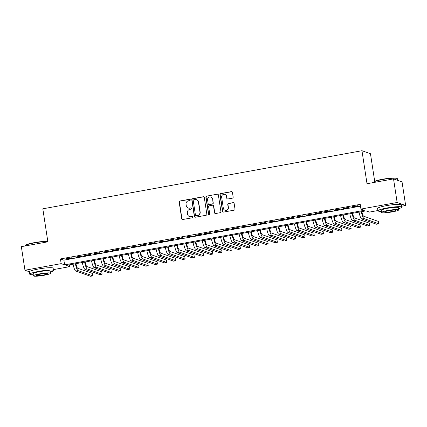 <?xml version="1.0" encoding="UTF-8"?>
<svg xmlns="http://www.w3.org/2000/svg" width="427" height="427" viewBox="0 0 427 427"><rect width="100%" height="100%" fill="white"/><g stroke="black" fill="none" stroke-linecap="round" stroke-linejoin="round"><path stroke-width="0.64" d="M190.282 199.777A0.662 0.64 -70.5 0 0 189.551 199.244L179.932 201A0.945 0.913 -70.5 0 0 179.169 202.088L181.715 218.752A0.945 0.913 -70.5 0 0 182.761 219.515L192.385 217.765A0.662 0.64 -70.5 0 0 192.502 216.494A0.662 0.64 -70.5 0 0 192.187 216.468L190.938 216.692A3.021 2.92 -70.5 0 1 187.592 214.258L187.378 212.87A3.021 2.92 -70.5 0 1 189.823 209.379L191.066 209.15A0.662 0.64 -70.5 0 0 191.189 207.88A0.662 0.64 -70.5 0 0 190.869 207.858L189.625 208.082A3.021 2.92 -70.5 0 1 186.273 205.649L186.06 204.261A3.021 2.92 -70.5 0 1 188.504 200.77L189.748 200.541A0.662 0.64 -70.5 0 0 190.282 199.777M189.983 199.324A0.662 0.64 -70.5 0 0 189.78 199.329L180.162 201.08A0.945 0.913 -70.5 0 0 179.399 202.168L181.945 218.832A0.945 0.913 -70.5 0 0 182.425 219.51M192.614 216.542A0.662 0.64 -70.5 0 0 192.417 216.548L190.938 216.692M191.296 207.933A0.662 0.64 -70.5 0 0 191.099 207.938L189.625 208.082M232.4 198.155A0.945 0.913 -70.5 0 0 233.163 197.066L232.448 192.39A0.945 0.913 -70.5 0 0 231.402 191.627L220.716 193.57A0.945 0.913 -70.5 0 0 219.953 194.664L222.504 211.328A0.945 0.913 -70.5 0 0 223.551 212.091L234.236 210.143A0.945 0.913 -70.5 0 0 234.999 209.054L234.135 203.407A0.945 0.913 -70.5 0 0 233.089 202.644L228.514 203.476A0.945 0.913 -70.5 0 0 227.751 204.57L228.178 207.367A2.525 2.445 -70.5 0 1 224.917 210.191A2.525 2.445 -70.5 0 1 223.337 208.248L221.656 197.279A2.525 2.445 -70.5 0 1 224.922 194.456A2.525 2.445 -70.5 0 1 226.502 196.399L226.78 198.224A0.945 0.913 -70.5 0 0 227.826 198.987L232.4 198.155M29.394 271.802L24.958 270.232L21.35 246.651L47.867 241.826L42.817 208.814L361.963 150.715L367.012 183.727L393.534 178.902L397.142 202.483L405.65 205.494L401.572 206.236M24.958 270.232L61.162 263.64L64.61 264.863L364.386 210.292L360.938 209.075L397.142 202.483M360.938 209.075L360.217 204.357L60.442 258.927L61.162 263.64M204.293 197.514A0.945 0.913 -70.5 0 0 203.241 196.751L192.561 198.699A0.945 0.913 -70.5 0 0 191.798 199.788L194.349 216.452A0.945 0.913 -70.5 0 0 195.395 217.215L206.076 215.272A0.945 0.913 -70.5 0 0 206.839 214.178L204.293 197.514M206.641 196.137L217.322 194.189A0.945 0.913 -70.5 0 1 218.368 194.952L220.919 211.616A0.945 0.913 -70.5 0 1 220.156 212.705L215.582 213.537A0.945 0.913 -70.5 0 1 214.535 212.779L213.5 206.022A0.945 0.913 -70.5 0 0 212.454 205.259L209.422 205.809A0.945 0.913 -70.5 0 0 208.659 206.903L209.737 213.938A0.662 0.64 -70.5 0 1 208.883 214.674A0.662 0.64 -70.5 0 1 208.467 214.167L205.878 197.226A0.945 0.913 -70.5 0 1 206.641 196.137L217.322 194.189M71.795 257.753L66.26 258.762L66.831 258.965L72.366 257.956L71.795 257.753M81.018 256.077L75.483 257.081L76.059 257.284L81.589 256.28L81.018 256.077M90.241 254.396L84.706 255.405L85.283 255.608L90.818 254.599L90.241 254.396M99.464 252.715L93.929 253.723L94.506 253.926L100.041 252.923L99.464 252.715M108.688 251.039L103.153 252.047L103.729 252.25L109.264 251.241L108.688 251.039M117.911 249.357L112.376 250.366L112.952 250.569L118.487 249.56L117.911 249.357M127.134 247.681L121.599 248.685L122.175 248.893L127.71 247.884L127.134 247.681M136.357 246L130.827 247.009L131.399 247.212L136.934 246.203L136.357 246M145.586 244.319L140.051 245.328L140.622 245.53L146.157 244.527L145.586 244.319M154.809 242.643L149.274 243.652L149.85 243.854L155.38 242.846L154.809 242.643M164.032 240.961L158.497 241.97L159.074 242.173L164.608 241.164L164.032 240.961M173.255 239.285L167.72 240.289L168.297 240.497L173.832 239.488L173.255 239.285M182.478 237.604L176.943 238.613L177.52 238.816L183.055 237.807L182.478 237.604M191.702 235.928L186.167 236.932L186.743 237.134L192.278 236.131L191.702 235.928M200.925 234.247L195.39 235.256L195.966 235.458L201.501 234.45L200.925 234.247M210.148 232.566L204.618 233.574L205.19 233.777L210.724 232.774L210.148 232.566M219.377 230.89L213.842 231.898L214.413 232.101L219.948 231.092L219.377 230.89M228.6 229.208L223.065 230.217L223.641 230.42L229.171 229.411L228.6 229.208M237.823 227.532L232.288 228.536L232.864 228.744L238.394 227.735L237.823 227.532M247.046 225.851L241.511 226.86L242.088 227.063L247.623 226.054L247.046 225.851M256.269 224.175L250.734 225.178L251.311 225.381L256.846 224.378L256.269 224.175M265.493 222.494L259.958 223.502L260.534 223.705L266.069 222.697L265.493 222.494M274.716 220.812L269.181 221.821L269.757 222.024L275.292 221.021L274.716 220.812M283.939 219.136L278.404 220.145L278.98 220.348L284.515 219.339L283.939 219.136M293.162 217.455L287.633 218.464L288.204 218.667L293.739 217.658L293.162 217.455M302.391 215.779L296.856 216.783L297.427 216.991L302.962 215.982L302.391 215.779M311.614 214.098L306.079 215.107L306.655 215.309L312.185 214.301L311.614 214.098M320.837 212.416L315.302 213.425L315.879 213.628L321.414 212.625L320.837 212.416M330.06 210.741L324.525 211.749L325.102 211.952L330.637 210.943L330.06 210.741M339.284 209.059L333.749 210.068L334.325 210.271L339.86 209.262L339.284 209.059M348.507 207.383L342.972 208.387L343.548 208.595L349.083 207.586L348.507 207.383M60.442 258.927L63.89 260.15L360.489 206.156M352.771 206.914L358.306 205.905L357.73 205.702L352.195 206.711L352.771 206.914L352.729 206.615M374.692 181.304L370.471 153.731L361.963 150.715M393.534 178.902L402.042 181.913L405.65 205.494M377.916 210.543L369.446 212.086L365.998 210.863L66.222 265.434L69.67 266.656L53.375 269.624M69.398 264.857L69.67 266.656M63.89 260.15L64.61 264.863M66.831 258.965L66.788 258.666M76.059 257.284L76.011 256.985M85.283 255.608L85.235 255.309M94.506 253.926L94.458 253.627M103.729 252.25L103.681 251.951M112.952 250.569L112.904 250.27M122.175 248.893L122.133 248.589M131.399 247.212L131.356 246.913M140.622 245.53L140.579 245.231M149.85 243.854L149.802 243.555M159.074 242.173L159.025 241.874M168.297 240.497L168.249 240.193M177.52 238.816L177.472 238.517M186.743 237.134L186.695 236.836M195.966 235.458L195.924 235.16M205.19 233.777L205.147 233.478M214.413 232.101L214.37 231.802M223.641 230.42L223.593 230.121M232.864 228.744L232.816 228.44M242.088 227.063L242.04 226.764M251.311 225.381L251.263 225.082M260.534 223.705L260.486 223.406M269.757 222.024L269.709 221.725M278.98 220.348L278.938 220.044M288.204 218.667L288.161 218.368M297.427 216.991L297.384 216.686M306.655 215.309L306.607 215.011M315.879 213.628L315.831 213.329M325.102 211.952L325.054 211.653M334.325 210.271L334.277 209.972M343.548 208.595L343.5 208.291M188.163 207.965L188.392 208.05A3.021 2.92 -70.5 0 0 189.855 208.162M189.481 216.58L189.711 216.66A3.021 2.92 -70.5 0 0 191.168 216.777M203.812 196.836A0.945 0.913 -70.5 0 0 203.476 196.836L192.79 198.779A0.945 0.913 -70.5 0 0 192.027 199.868L194.579 216.537A0.945 0.913 -70.5 0 0 195.054 217.21M193.757 199.815A0.662 0.64 -70.5 0 0 193.217 200.578L195.459 215.203A0.662 0.64 -70.5 0 0 196.19 215.736L197.504 215.496A3.021 2.92 -70.5 0 0 199.948 212.011L198.416 202.008A3.021 2.92 -70.5 0 0 195.07 199.574L193.757 199.815M195.87 215.71L196.1 215.795A0.662 0.64 -70.5 0 0 196.42 215.816L196.19 215.736M196.527 199.692L196.762 199.772A3.021 2.92 -70.5 0 1 198.646 202.088L200.178 212.091A3.021 2.92 -70.5 0 1 197.733 215.582L196.42 215.816M217.893 194.274A0.945 0.913 -70.5 0 0 217.551 194.269M212.913 205.296L213.142 205.376A0.945 0.913 -70.5 0 1 213.735 206.102L214.765 212.859A0.945 0.913 -70.5 0 0 215.245 213.537M206.871 196.217A0.945 0.913 -70.5 0 0 206.108 197.306L208.696 214.253A0.662 0.64 -70.5 0 0 209 214.706M212.427 199.009A2.525 2.445 -70.5 0 0 210.853 197.066A2.525 2.445 -70.5 0 0 207.586 199.889L208.179 203.754A0.945 0.913 -70.5 0 0 209.225 204.517L212.256 203.962A0.945 0.913 -70.5 0 0 213.02 202.873L212.662 199.089A2.525 2.445 -70.5 0 0 211.082 197.151L210.853 197.066M208.766 204.48L208.995 204.56A0.945 0.913 -70.5 0 0 209.454 204.597L209.225 204.517M212.662 199.089L213.249 202.953A0.945 0.913 -70.5 0 1 212.486 204.042L209.454 204.597M224.922 194.456L225.152 194.541A2.525 2.445 -70.5 0 1 226.732 196.479L227.009 198.309A0.945 0.913 -70.5 0 0 227.49 198.982M224.917 210.191L225.146 210.271A2.525 2.445 -70.5 0 0 228.408 207.453L228.178 207.367M233.654 202.729A0.945 0.913 -70.5 0 0 233.318 202.729L228.744 203.556A0.945 0.913 -70.5 0 0 227.981 204.65L228.408 207.453M231.968 191.712A0.945 0.913 -70.5 0 0 231.631 191.707L220.946 193.655A0.945 0.913 -70.5 0 0 220.183 194.744L222.734 211.408A0.945 0.913 -70.5 0 0 223.214 212.086M75.942 263.667A4.809 1.067 79.7 0 0 77.725 268.257L92.547 273.504L92.91 275.863L78.082 270.617A7.211 1.601 -100.3 0 1 75.414 263.763M92.91 275.863L90.604 276.285L75.776 271.033A7.211 1.601 -100.3 0 1 73.108 264.18M47.84 241.623A12.02 1.478 171.3 0 0 34.406 242.883A12.02 1.478 171.3 0 0 25.46 245.525L25.7 245.199A11.732 1.441 -8.7 0 1 34.427 242.627A11.732 1.441 -8.7 0 1 47.808 241.426M25.46 245.525A12.02 1.478 171.3 0 0 25.396 245.717L25.428 245.909M50.349 272.09A12.02 1.478 171.3 0 0 53.519 270.569A12.02 1.478 171.3 0 0 38.761 271.369A12.02 1.478 171.3 0 0 29.757 274.203A12.02 1.478 171.3 0 0 33.237 274.71M53.519 270.569L53.156 268.209A12.02 1.478 171.3 0 0 38.403 269.01A12.02 1.478 171.3 0 0 29.394 271.844L29.757 274.203M33.413 275.863L33.082 273.696A8.652 1.062 -8.7 0 1 39.567 271.652A8.652 1.062 -8.7 0 1 50.194 271.076L50.525 273.248A8.652 1.062 171.3 0 0 39.898 273.824A8.652 1.062 171.3 0 0 33.413 275.863A8.652 1.062 171.3 0 0 44.04 275.287A8.652 1.062 171.3 0 0 50.525 273.248M43.303 275.031A5.578 0.689 171.3 0 0 47.482 273.712A5.578 0.689 171.3 0 0 40.634 274.086A5.578 0.689 171.3 0 0 36.455 275.399A5.578 0.689 171.3 0 0 43.303 275.031M373.662 182.137L373.903 181.817A11.732 1.441 -8.7 0 1 382.629 179.239A11.732 1.441 -8.7 0 1 396.913 178.294L397.238 178.529A12.02 1.478 171.3 0 0 382.603 179.5A12.02 1.478 171.3 0 0 373.662 182.137A12.02 1.478 171.3 0 0 373.598 182.334L373.625 182.526M398.546 208.707A12.02 1.478 171.3 0 0 401.716 207.186A12.02 1.478 171.3 0 0 386.963 207.981A12.02 1.478 171.3 0 0 377.954 210.821A12.02 1.478 171.3 0 0 381.439 211.328M401.716 207.186L401.359 204.827A12.02 1.478 171.3 0 0 386.6 205.627A12.02 1.478 171.3 0 0 377.596 208.461L377.954 210.821M381.615 212.481L381.284 210.308A8.652 1.062 -8.7 0 1 387.769 208.269A8.652 1.062 -8.7 0 1 398.391 207.693L398.722 209.86A8.652 1.062 171.3 0 0 388.1 210.436A8.652 1.062 171.3 0 0 381.615 212.481A8.652 1.062 171.3 0 0 392.237 211.904A8.652 1.062 171.3 0 0 398.722 209.86M391.506 211.643A5.578 0.689 171.3 0 0 395.68 210.33A5.578 0.689 171.3 0 0 388.837 210.698A5.578 0.689 171.3 0 0 384.658 212.016A5.578 0.689 171.3 0 0 391.506 211.643M397.612 180.343L397.361 178.7A12.02 1.478 171.3 0 0 397.238 178.529M85.165 261.986A4.809 1.067 79.7 0 0 86.948 266.576L101.77 271.828L102.133 274.187L87.305 268.935A7.211 1.601 -100.3 0 1 84.637 262.082M102.133 274.187L99.827 274.604L85 269.357A7.211 1.601 -100.3 0 1 82.331 262.504M94.388 260.31A4.809 1.067 79.7 0 0 96.171 264.9L110.993 270.147L111.356 272.506L96.534 267.259A7.211 1.601 -100.3 0 1 93.86 260.401M111.356 272.506L109.05 272.928L94.228 267.676A7.211 1.601 -100.3 0 1 91.554 260.822M103.612 258.629A4.809 1.067 79.7 0 0 105.394 263.219L120.217 268.471L120.579 270.83L105.757 265.578A7.211 1.601 -100.3 0 1 103.088 258.725M120.579 270.83L118.274 271.246L103.451 266A7.211 1.601 -100.3 0 1 100.783 259.141M112.835 256.947A4.809 1.067 79.7 0 0 114.617 261.543L129.44 266.79L129.803 269.149L114.98 263.902A7.211 1.601 -100.3 0 1 112.312 257.043M129.803 269.149L127.497 269.57L112.675 264.318A7.211 1.601 -100.3 0 1 110.006 257.465M122.058 255.271A4.809 1.067 79.7 0 0 123.841 259.862L138.668 265.114L139.026 267.467L124.204 262.221A7.211 1.601 -100.3 0 1 121.535 255.367M139.026 267.467L136.72 267.889L121.898 262.642A7.211 1.601 -100.3 0 1 119.229 255.784M131.281 253.59A4.809 1.067 79.7 0 0 133.064 258.186L147.891 263.432L148.249 265.791L133.427 260.539A7.211 1.601 -100.3 0 1 130.758 253.686M148.249 265.791L145.943 266.208L131.121 260.961A7.211 1.601 -100.3 0 1 128.452 254.108M140.504 251.914A4.809 1.067 79.7 0 0 142.292 256.504L157.115 261.751L157.472 264.11L142.65 258.863A7.211 1.601 -100.3 0 1 139.981 252.01M157.472 264.11L155.166 264.532L140.344 259.28A7.211 1.601 -100.3 0 1 137.675 252.426M149.733 250.233A4.809 1.067 79.7 0 0 151.516 254.823L166.338 260.075L166.701 262.434L151.873 257.182A7.211 1.601 -100.3 0 1 149.204 250.329M166.701 262.434L164.39 262.851L149.567 257.604A7.211 1.601 -100.3 0 1 146.899 250.75M158.956 248.551A4.809 1.067 79.7 0 0 160.739 253.147L175.561 258.394L175.924 260.753L161.096 255.506A7.211 1.601 -100.3 0 1 158.428 248.647M175.924 260.753L173.618 261.175L158.791 255.922A7.211 1.601 -100.3 0 1 156.122 249.069M168.179 246.875A4.809 1.067 79.7 0 0 169.962 251.466L184.784 256.718L185.147 259.072L170.325 253.825A7.211 1.601 -100.3 0 1 167.651 246.971M185.147 259.072L182.841 259.493L168.014 254.246A7.211 1.601 -100.3 0 1 165.345 247.388M177.402 245.194A4.809 1.067 79.7 0 0 179.185 249.79L194.007 255.036L194.37 257.396L179.548 252.143A7.211 1.601 -100.3 0 1 176.879 245.29M194.37 257.396L192.065 257.817L177.242 252.565A7.211 1.601 -100.3 0 1 174.574 245.712M186.626 243.518A4.809 1.067 79.7 0 0 188.408 248.108L203.231 253.355L203.594 255.714L188.771 250.468A7.211 1.601 -100.3 0 1 186.103 243.614M203.594 255.714L201.288 256.136L186.466 250.889A7.211 1.601 -100.3 0 1 183.797 244.03M195.849 241.837A4.809 1.067 79.7 0 0 197.632 246.432L212.459 251.679L212.817 254.038L197.995 248.786A7.211 1.601 -100.3 0 1 195.326 241.933M212.817 254.038L210.511 254.455L195.689 249.208A7.211 1.601 -100.3 0 1 193.02 242.355M205.072 240.161A4.809 1.067 79.7 0 0 206.855 244.751L221.682 249.998L222.04 252.357L207.218 247.11A7.211 1.601 -100.3 0 1 204.549 240.252M222.04 252.357L219.734 252.779L204.912 247.527A7.211 1.601 -100.3 0 1 202.243 240.673M214.295 238.479A4.809 1.067 79.7 0 0 216.083 243.07L230.906 248.322L231.263 250.681L216.441 245.429A7.211 1.601 -100.3 0 1 213.772 238.576M231.263 250.681L228.957 251.097L214.135 245.851A7.211 1.601 -100.3 0 1 211.466 238.997M223.518 236.798A4.809 1.067 79.7 0 0 225.307 241.394L240.129 246.641L240.486 249L225.664 243.753A7.211 1.601 -100.3 0 1 222.995 236.894M240.486 249L238.181 249.421L223.358 244.169A7.211 1.601 -100.3 0 1 220.69 237.316M232.747 235.122A4.809 1.067 79.7 0 0 234.53 239.712L249.352 244.965L249.715 247.318L234.887 242.072A7.211 1.601 -100.3 0 1 232.219 235.218M249.715 247.318L247.409 247.74L232.582 242.493A7.211 1.601 -100.3 0 1 229.913 235.635M241.97 233.441A4.809 1.067 79.7 0 0 243.753 238.036L258.575 243.283L258.938 245.642L244.111 240.39A7.211 1.601 -100.3 0 1 241.442 233.537M258.938 245.642L256.632 246.059L241.805 240.812A7.211 1.601 -100.3 0 1 239.136 233.959M251.193 231.765A4.809 1.067 79.7 0 0 252.976 236.355L267.798 241.602L268.161 243.961L253.339 238.714A7.211 1.601 -100.3 0 1 250.665 231.861M268.161 243.961L265.856 244.383L251.033 239.131A7.211 1.601 -100.3 0 1 248.359 232.277M260.417 230.084A4.809 1.067 79.7 0 0 262.199 234.674L277.022 239.926L277.385 242.285L262.562 237.033A7.211 1.601 -100.3 0 1 259.894 230.18M277.385 242.285L275.079 242.701L260.256 237.455A7.211 1.601 -100.3 0 1 257.588 230.601M269.64 228.402A4.809 1.067 79.7 0 0 271.423 232.998L286.245 238.245L286.608 240.604L271.785 235.357A7.211 1.601 -100.3 0 1 269.117 228.498M286.608 240.604L284.302 241.025L269.48 235.773A7.211 1.601 -100.3 0 1 266.811 228.92M278.863 226.726A4.809 1.067 79.7 0 0 280.646 231.317L295.473 236.569L295.831 238.923L281.009 233.676A7.211 1.601 -100.3 0 1 278.34 226.822M295.831 238.923L293.525 239.344L278.703 234.097A7.211 1.601 -100.3 0 1 276.034 227.239M288.086 225.045A4.809 1.067 79.7 0 0 289.869 229.641L304.697 234.887L305.054 237.247L290.232 232A7.211 1.601 -100.3 0 1 287.563 225.141M305.054 237.247L302.748 237.668L287.926 232.416A7.211 1.601 -100.3 0 1 285.257 225.563M297.309 223.369A4.809 1.067 79.7 0 0 299.097 227.959L313.92 233.211L314.277 235.565L299.455 230.318A7.211 1.601 -100.3 0 1 296.786 223.465M314.277 235.565L311.972 235.987L297.149 230.74A7.211 1.601 -100.3 0 1 294.481 223.881M306.538 221.688A4.809 1.067 79.7 0 0 308.321 226.283L323.143 231.53L323.506 233.889L308.678 228.637A7.211 1.601 -100.3 0 1 306.01 221.784M323.506 233.889L321.2 234.306L306.372 229.059A7.211 1.601 -100.3 0 1 303.704 222.205M315.761 220.012A4.809 1.067 79.7 0 0 317.544 224.602L332.366 229.849L332.729 232.208L317.901 226.961A7.211 1.601 -100.3 0 1 315.233 220.102M332.729 232.208L330.423 232.63L315.596 227.377A7.211 1.601 -100.3 0 1 312.927 220.524M324.984 218.33A4.809 1.067 79.7 0 0 326.767 222.921L341.589 228.173L341.952 230.532L327.13 225.28A7.211 1.601 -100.3 0 1 324.456 218.427M341.952 230.532L339.646 230.948L324.824 225.702A7.211 1.601 -100.3 0 1 322.15 218.848M334.208 216.649A4.809 1.067 79.7 0 0 335.99 221.245L350.813 226.491L351.175 228.851L336.353 223.604A7.211 1.601 -100.3 0 1 333.684 216.745M351.175 228.851L348.87 229.272L334.047 224.02A7.211 1.601 -100.3 0 1 331.379 217.167M343.431 214.973A4.809 1.067 79.7 0 0 345.213 219.563L360.036 224.815L360.399 227.169L345.576 221.923A7.211 1.601 -100.3 0 1 342.908 215.069M360.399 227.169L358.093 227.591L343.271 222.344A7.211 1.601 -100.3 0 1 340.602 215.486M352.654 213.292A4.809 1.067 79.7 0 0 354.437 217.887L369.264 223.134L369.622 225.493L354.8 220.241A7.211 1.601 -100.3 0 1 352.131 213.388M369.622 225.493L367.316 225.915L352.494 220.663A7.211 1.601 -100.3 0 1 349.825 213.81M361.877 211.616A4.809 1.067 79.7 0 0 363.66 216.206L378.487 221.453L378.845 223.812L364.023 218.565A7.211 1.601 -100.3 0 1 361.354 211.712M378.845 223.812L376.539 224.234L361.717 218.987A7.211 1.601 -100.3 0 1 359.048 212.128M75.776 271.033L78.082 270.617M85 269.357L87.305 268.935M94.228 267.676L96.534 267.259M103.451 266L105.757 265.578M112.675 264.318L114.98 263.902M121.898 262.642L124.204 262.221M131.121 260.961L133.427 260.539M140.344 259.28L142.65 258.863M149.567 257.604L151.873 257.182M158.791 255.922L161.096 255.506M168.014 254.246L170.325 253.825M177.242 252.565L179.548 252.143M186.466 250.889L188.771 250.468M195.689 249.208L197.995 248.786M204.912 247.527L207.218 247.11M214.135 245.851L216.441 245.429M223.358 244.169L225.664 243.753M232.582 242.493L234.887 242.072M241.805 240.812L244.111 240.39M251.033 239.131L253.339 238.714M260.256 237.455L262.562 237.033M269.48 235.773L271.785 235.357M278.703 234.097L281.009 233.676M287.926 232.416L290.232 232M297.149 230.74L299.455 230.318M306.372 229.059L308.678 228.637M315.596 227.377L317.901 226.961M324.824 225.702L327.13 225.28M334.047 224.02L336.353 223.604M343.271 222.344L345.576 221.923M352.494 220.663L354.8 220.241M361.717 218.987L364.023 218.565"/></g></svg>
